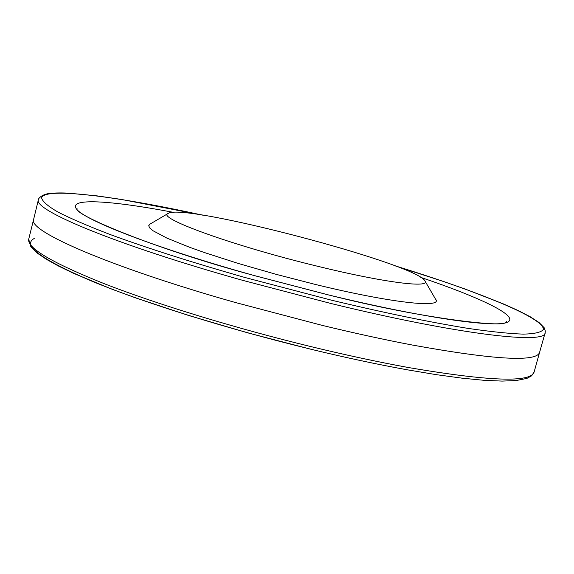 <?xml version="1.0" encoding="UTF-8"?>
<svg xmlns="http://www.w3.org/2000/svg" width="574" height="574" viewBox="0 0 574 574"><rect width="100%" height="100%" fill="white"/><g stroke="black" fill="none" stroke-linecap="round" stroke-linejoin="round"><path stroke-width="0.86" d="M317.042 266.128C384.544 282.752 431.885 288.528 424.782 280.65C414.55 263.229 183.852 202.708 168.318 213.363C154.951 217.403 232.276 245.629 317.042 266.128M168.132 213.471L149.943 224.14L148.695 225.754L149.742 227.986L153.15 230.82L167.048 238.174L189.937 247.401L204.394 252.538L238.102 263.401L276.094 274.329L315.377 284.453C391.375 303.036 443.91 308.582 435.472 299.047L425.112 281.217M33.651 219.275L33.593 219.512C27.767 231.035 110.1 267.032 234.917 302.383L322.179 325.372C354.452 333.178 384.515 339.736 412.376 345.046C494.544 359.905 536.955 362.309 539.617 352.264L545.056 333.092M539.474 352.766L534.157 371.859C531.337 382.829 489.428 381.387 408.415 367.525C378.18 362.022 345.412 354.983 310.111 346.409C234.759 328.034 157.176 304.277 104.848 283.929C52.478 263.007 27.093 248.112 28.7 239.25L28.765 238.999M309.501 348.863C227.806 328.988 143.988 302.728 92.357 281.375C41.22 259.462 21.855 245.155 34.239 238.461M394.252 265.561L443.422 281.439L465.579 289.203L503.391 303.911L518.387 310.649L530.347 316.841L539 322.466L544.138 327.689L545.3 330.925L545.185 332.633C546.419 344.759 457.543 334.47 330.559 303.395L243.125 280.464C116.902 245.12 32.783 210.012 38.408 199.68L38.458 199.479M394.424 265.618C478.752 291.556 544.977 318.419 543.284 329.555C541.253 332.324 534.595 333.853 523.316 334.133C509.317 333.637 490.813 331.707 467.803 328.357C429.517 322.15 384.035 312.751 331.363 300.152L244.926 277.493C192.276 262.476 147.382 248.169 110.244 234.558C88.08 226.041 70.573 218.5 57.723 211.935C47.664 206.023 42.289 201.323 41.615 197.822C44.729 186.988 115.668 196.107 202.299 215.099M420.764 277.378C481.349 297.849 520.188 316.532 507.366 322.272C494.817 328.041 422.665 317.795 327.862 294.785L254.375 275.606C158.202 248.743 86.531 221.184 76.837 209.438C66.821 197.556 109.95 200.24 173.628 212.387M534.157 371.859L531.639 375.826L526.875 378.409L516.126 380.555L502.128 381.093L484.018 380.304L461.912 378.151L436.053 374.621L406.866 369.735C376.924 364.325 344.479 357.38 309.529 348.906L248.119 332.949L188.846 315.542L135.572 297.87L112.195 289.296L73.458 273.274L58.476 266.035L46.537 259.398L37.654 253.385L30.881 246.827L28.7 239.25L33.601 219.498M506.763 321.555L505.17 322.531C504.754 327.252 426.948 319.847 327.819 294.756L254.454 275.606C148.659 247.15 73.106 213.822 77.181 208.857M33.593 219.512L38.408 199.68C37.575 200.477 39.419 195.39 47.9 193.689C52.995 192.943 59.639 192.756 67.84 193.115L97.372 195.921L121.516 199.451L202.478 215.128"/></g></svg>
